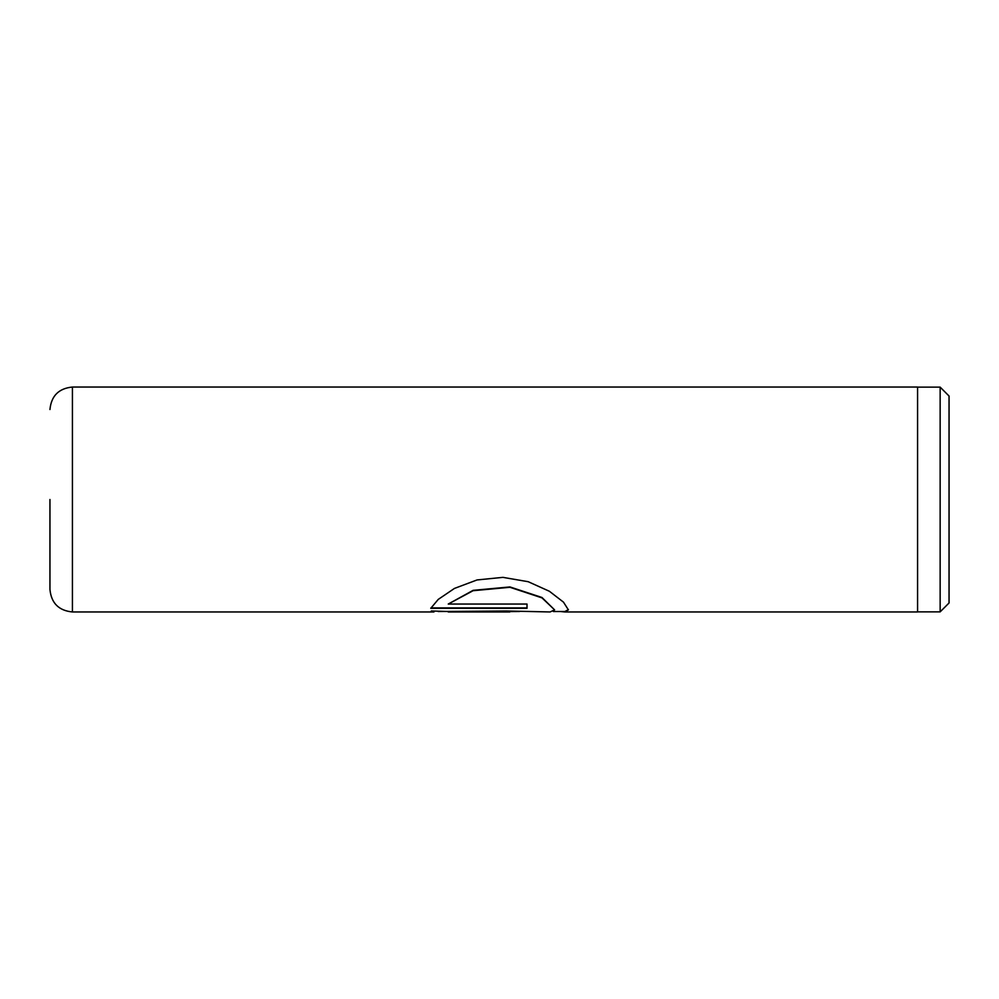 <?xml version="1.0" encoding="UTF-8"?>
<svg xmlns="http://www.w3.org/2000/svg" width="999" height="999" viewBox="0 0 999 999"><rect width="100%" height="100%" fill="white"/><g stroke="black" fill="none" stroke-linecap="round" stroke-linejoin="round"><path stroke-width="1.5" d="M940.146 387.125L949.05 396.029L949.05 602.971L940.146 611.875L940.146 387.125L917.582 387.125M49.95 499.5L49.95 589.485L49.95 499.5M560.626 611.513L564.872 611.962L568.394 609.865L563.473 602.135L549.4 591.271L528.184 581.705L502.872 577.36L477.047 579.944L454.433 588.436L438.236 599.412L430.769 608.329L527.01 608.329L527.01 604.045L448.251 604.045L473.089 590.709L509.952 587.287L541.995 597.889L554.595 609.865L550.124 611.962L506.306 610.976L438.199 611.513M509.827 611.962L448.251 611.962L513.211 611.363M433.953 611.962L72.427 611.962L72.427 387.038L917.582 387.038L917.582 611.962L564.872 611.962M519.567 611.513L448.251 611.962M431.281 610.976L448.251 611.513M553.346 611.513L564.872 611.513L568.394 609.64M430.956 607.892L527.01 607.892M554.595 609.865L541.995 597.502L509.952 586.937L473.101 590.347L448.251 604.045M917.582 611.875L940.146 611.875M72.427 611.962C58.779 610.626 51.286 603.134 49.95 589.485M72.427 387.038C58.779 388.374 51.286 395.866 49.95 409.515"/></g></svg>
